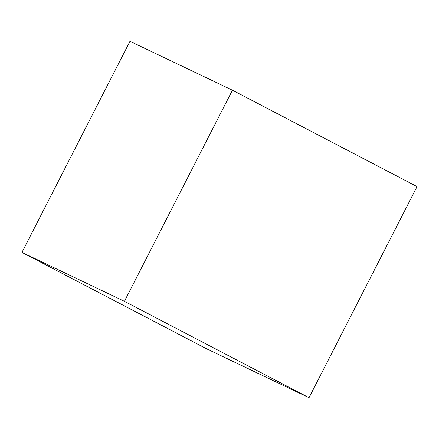 <?xml version="1.0" encoding="UTF-8"?>
<svg xmlns="http://www.w3.org/2000/svg" width="439" height="439" viewBox="0 0 439 439"><rect width="100%" height="100%" fill="white"/><g stroke="black" fill="none" stroke-linecap="round" stroke-linejoin="round"><path stroke-width="0.66" d="M21.95 252.403L206.566 348.791L309.018 397.707L417.05 186.597L232.434 90.209L129.982 41.293L21.95 252.403L124.407 301.313L309.018 397.707M124.407 301.313L232.434 90.209"/></g></svg>
